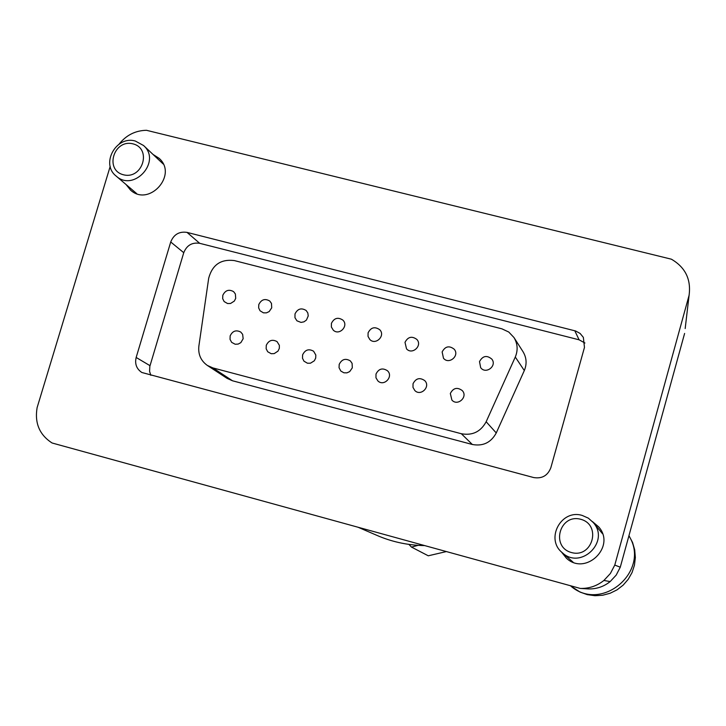 <?xml version="1.0" encoding="UTF-8"?>
<svg xmlns="http://www.w3.org/2000/svg" width="726" height="726" viewBox="0 0 726 726"><rect width="100%" height="100%" fill="white"/><g stroke="black" fill="none" stroke-linecap="round" stroke-linejoin="round"><path stroke-width="1.09" d="M584.466 347.427L550.852 467.689C547.758 475.621 542.041 478.906 533.674 477.554L141.851 372.492C136.552 368.944 134.655 363.944 136.161 357.464L170.719 241.985C173.786 234.444 179.222 231.249 187.027 232.393L575.627 330.992L580.119 333.443L583.359 337.381L584.466 347.427M126.034 184.513L130.517 190.094C149.03 207.291 178.179 174.848 159.085 158.304L153.041 154.447M561.316 551.805L566.389 558.176C585.573 576.417 616.338 546.642 598.696 526.885L592.47 521.622M580.274 588.432L588.332 588.931C596.5 589.131 603.778 586.672 610.176 581.571L616.211 575.083L620.276 567.206L614.777 565.073L610.375 573.504L603.896 580.464C596.972 585.982 589.095 588.641 580.274 588.432L52.081 442.987C39.494 434.856 34.503 423.058 37.117 407.613L110.198 166.372M614.777 565.073L689.092 295.3L685.181 328.551M119.091 144.129C126.224 135.163 135.345 130.553 146.452 130.29L671.378 259.191C685.308 267.313 691.216 279.347 689.092 295.3M620.276 567.206L684.609 333.443M418.112 545.335L411.497 547.095L408.883 544.382M411.497 547.095L428.276 555.798L446.39 551.569M580.718 519.281C559.71 513.427 550.362 546.959 571.489 552.55C592.57 558.476 601.881 524.771 580.718 519.281M582.288 515.469C561.325 508.717 544.972 538.91 562.196 552.622C580.646 570.346 610.412 541.523 593.269 522.529L588.332 518.146L582.288 515.469M570.191 585.655L580.038 592.071L587.298 594.639L594.939 595.71L602.644 595.247L610.112 593.269L617.055 589.848L623.18 585.12L628.244 579.275L632.056 572.542L634.451 565.2L635.35 557.532L634.696 549.845L632.546 542.458L628.961 535.652M571.543 586.708C602.97 612.617 650.913 570.146 628.916 535.824M132.876 143.839C113.755 138.938 104.29 170.138 123.52 174.794C142.695 179.758 152.133 148.403 132.876 143.839M135.335 141.044C116.142 135.272 100.379 163.904 116.106 176.028C133.847 192.553 161.889 161.344 143.539 145.499L135.335 141.044M150.808 375.315L149.574 371.322L149.828 366.376L183.751 252.693C186.745 245.315 192.063 242.194 199.704 243.319L579.103 339.813L584.947 343.017M513.972 337.526L523.038 351.738C526.604 357.718 527.031 363.989 524.317 370.55L496.257 432.95C490.994 442.606 483.017 446.454 472.336 444.484L232.511 380.787L227.129 378.391L207.346 365.441C200.839 360.758 198.007 354.315 198.87 346.093L208.698 278.185C212.328 264.79 220.867 258.919 234.326 260.58L501.893 328.824L508.772 332.036L513.972 337.526C517.665 343.725 518.11 350.231 515.288 357.029L486.157 421.752C480.685 431.77 472.417 435.763 461.337 433.731L212.918 367.919L207.346 365.441M222.818 295.282C225.296 290.246 228.899 289.03 233.609 291.643L235.369 293.966L235.705 298.359L234.335 301.072L230.541 303.486L227.583 303.55L224.143 301.562L222.673 298.631L222.818 295.282M230.16 335.875C232.547 330.929 236.086 329.668 240.778 332.072L242.638 334.332L243.156 338.733L240.85 342.627L238.192 344.079L235.215 344.251L231.658 342.373L230.042 339.36L230.16 335.875M258.792 304.575C261.342 299.457 264.999 298.277 269.763 301.036L271.479 303.414L271.715 307.833L269.174 311.581L266.424 312.861L263.447 312.842L260.053 310.782L258.647 307.869L258.792 304.575M266.27 345.322C268.72 340.303 272.323 339.06 277.069 341.619L279.365 345.349L279.319 348.362L277.994 351.112L274.219 353.607L271.234 353.716L267.712 351.756L266.152 348.761L266.27 345.322M295.001 313.931C297.624 308.722 301.344 307.579 306.163 310.501L307.815 312.933L308.241 315.892L306.445 320.048L303.967 321.836L301.009 322.408L296.925 320.81L294.965 317.689L295.001 313.931M302.615 354.842C305.138 349.723 308.795 348.525 313.605 351.23L315.819 355.041L315.701 358.063L314.313 360.795L310.465 363.2L307.461 363.227L303.976 361.185L302.488 358.217L302.615 354.842M331.428 323.342C334.142 318.033 337.935 316.935 342.799 320.048C349.133 325.729 339.242 336.147 333.243 330.112L331.383 327.018L331.428 323.342M339.196 364.407C341.792 359.198 345.522 358.036 350.386 360.931L352.101 363.372L352.31 367.855L349.696 371.603L346.91 372.855L343.897 372.792L340.839 371.068L339.051 367.719L339.196 364.407M368.1 332.817C370.913 327.39 374.77 326.346 379.689 329.686C385.86 335.612 375.605 345.721 369.77 339.459L368.028 336.392L368.1 332.817M375.995 374.044C378.7 368.717 382.502 367.61 387.412 370.714C393.873 376.395 384.063 386.967 377.91 380.95L375.968 377.801L375.995 374.044M404.999 342.345C407.93 336.8 411.869 335.82 416.824 339.405C422.795 345.594 412.15 355.341 406.524 348.843L404.999 342.345M413.04 383.736C415.853 378.291 419.737 377.239 424.701 380.587C430.981 386.55 420.753 396.777 414.8 390.506L412.994 387.385L413.04 383.736M442.134 351.938C445.201 346.257 449.231 345.358 454.213 349.224C459.939 355.704 448.868 365.015 443.486 358.245L442.134 351.938M450.32 393.492C453.269 387.911 457.244 386.931 462.253 390.57C468.288 396.823 457.625 406.633 451.899 400.08L450.32 393.492M479.505 361.593C482.736 355.767 486.856 354.95 491.865 359.152C497.292 365.949 485.748 374.716 480.666 367.665L479.505 361.593M374.934 534.508L379.553 536.505C393.946 542.322 408.983 545.344 424.674 545.589C408.992 545.353 393.946 542.322 379.553 536.505L358.072 527.248M150.019 365.686L136.161 357.464M183.751 252.693L170.719 241.985M199.704 243.319L187.027 232.393M579.103 339.813L574.792 330.757M524.317 370.55L515.288 357.029M496.257 432.95L486.157 421.752M472.336 444.484L461.337 433.731M232.511 380.787L212.918 367.919M610.176 581.571L603.896 580.464M602.498 533.719L593.269 522.529M573.095 562.187L562.196 552.622M163.25 164.058L143.539 145.499M136.688 193.615L116.106 176.028"/></g></svg>
